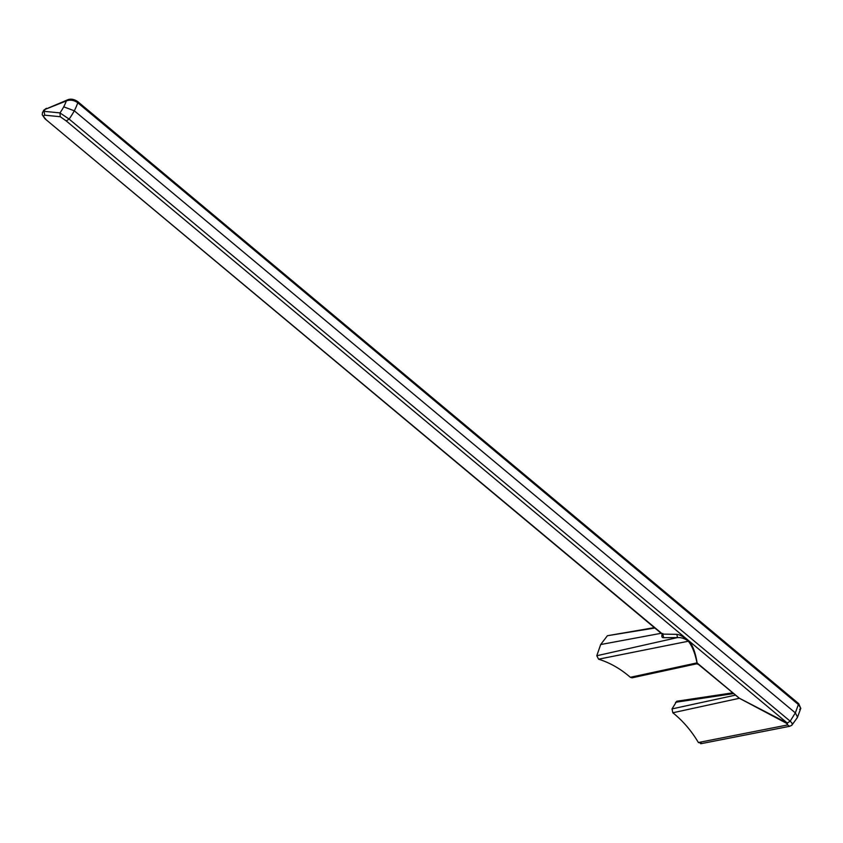 <?xml version="1.0" encoding="UTF-8"?>
<svg xmlns="http://www.w3.org/2000/svg" width="843" height="843" viewBox="0 0 843 843"><rect width="100%" height="100%" fill="white"/><g stroke="black" fill="none" stroke-linecap="round" stroke-linejoin="round"><path stroke-width="1.26" d="M732.483 692.872L676.739 701.239L672.029 708.9L672.819 712.767C682.83 720.776 691.365 730.691 698.394 742.525L701.629 743.294M696.887 662.956L698.257 664.284L696.466 663.852L632.071 677.825L630.343 677.308L696.982 662.883C695.159 653.462 692.282 646.254 688.352 641.228L689.669 641.702C693.188 646.581 695.654 653.641 697.077 662.914L696.982 662.883M598.604 659.194L688.352 641.228C685.043 638.604 681.429 637.382 677.498 637.582L663.694 637.698L662.777 634.273L44.953 118.758L662.113 634.105L676.855 634.326L677.498 637.582L596.791 655.749L598.604 659.194C610.005 662.767 620.585 668.805 630.343 677.308M596.791 655.749L600.669 644.547L661.133 633.293M654.832 628.024L607.392 635.727L600.669 644.547M607.392 635.727L654.358 627.624M66.924 100.138L45.111 109.379L66.291 100.97C70.095 99.474 73.921 100.075 77.756 102.783L77.672 101.56C73.773 98.958 70.19 98.483 66.924 100.138L66.291 100.97A29.273 12.276 129.9 0 1 63.72 106.829L74.289 110.781L795.339 712.883L798.721 703.663L77.672 101.56M45.554 118.874C43.404 116.871 43.141 115.639 44.753 115.185L44.078 111.329L45.111 109.379L42.572 112.203L44.078 111.329L59.969 112.909L60.264 116.724L66.239 120.928L69.126 119.084A37.566 15.754 -50.1 0 0 74.289 110.781A37.566 15.754 129.9 0 0 77.756 102.783L798.806 704.885L800.766 708.426L798.721 703.663M697.108 662.956L739.374 698.236L786.54 722.651L786.656 723.368L739.385 698.278L698.257 664.284M796.92 718.088L797.51 717.14L795.339 712.883L790.176 721.186C792.599 723.399 792.852 724.896 790.945 725.686M63.72 106.829A29.273 12.276 -50.1 0 1 59.969 112.909L69.126 119.084L790.176 721.186L787.288 723.031L786.54 722.651M676.855 634.326C680.185 634.779 684.453 637.234 689.669 641.702M799.596 709.353L800.766 708.426M793.252 723.052L792.188 724.348M672.819 712.767L739.385 698.278M698.394 742.525L787.583 724.969L786.656 723.368M739.311 698.194L735.433 695.138M66.239 120.928L787.288 723.031L787.583 724.969L789.67 726.287L791.819 725.286M663.694 637.698C661.808 637.761 661.344 636.465 662.324 633.799M60.264 116.724L44.753 115.185M44.953 118.758L42.224 114.764L42.572 112.203M675.528 702.293L733.399 693.631M672.029 708.9L735.244 695.18M46.386 108.304L43.52 110.401M791.798 725.307L797.362 717.583L800.787 708.352M662.84 633.483L662.503 634.684L662.113 634.105M700.712 743.747L789.67 726.308"/></g></svg>
